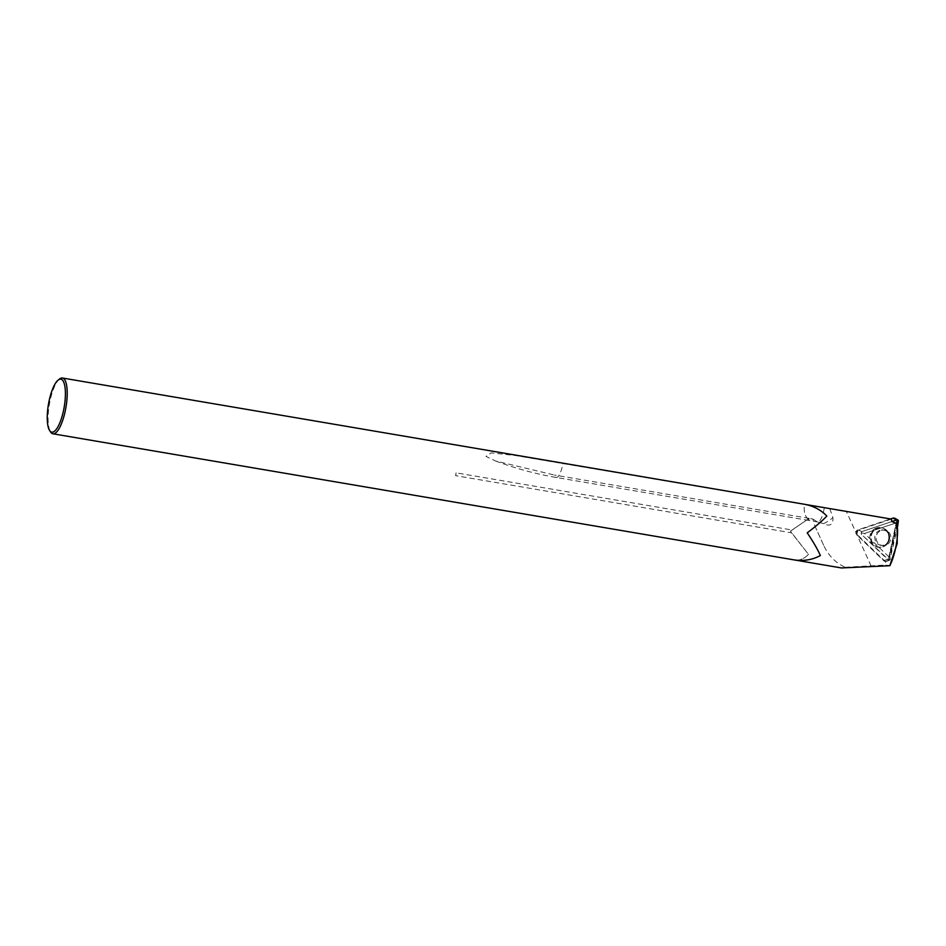 <?xml version="1.0" encoding="UTF-8"?>
<svg xmlns="http://www.w3.org/2000/svg" width="946" height="946" viewBox="0 0 946 946"><rect width="100%" height="100%" fill="white"/><g stroke="black" fill="none" stroke-linecap="round" stroke-linejoin="round"><path stroke-width="0.71" stroke-dasharray="4.73 3.55" d="M834.384 509.374L804.526 504.395C803.438 512.176 805.188 517.497 809.788 520.383L809.788 520.383C805.212 517.486 803.45 512.164 804.538 504.395L515.617 455.546L491.175 452.874L485.948 456.398L495.468 460.962L554.403 475.046A14.166 4.21 -80.3 0 0 556.213 477.47A14.166 4.21 -80.3 0 0 562.894 463.268M794.463 559.961L794.262 559.914C803.887 561.262 812.579 559.796 820.348 555.527C817.604 549.295 813.229 541.739 807.222 532.835C815.736 526.425 822.263 520.832 826.816 516.067C820.974 509.87 813.406 505.921 804.135 504.23L803.402 504.112M814.849 525.846L824.132 546.35L814.849 525.846L812.839 519.035L809.09 518.396L790.442 531.191L808.487 554.368C804.159 558.826 799.547 560.706 794.64 559.985M824.132 546.35C829.027 556.224 836.051 563.189 845.192 567.281L841.467 567.955M890.458 565.613L884.888 565.069L885.716 561.262L889.134 560.292L889.311 557.241L864.502 533.497L895.223 523.209L864.502 533.497L861.167 532.787L861.309 534.206L889.134 560.292M897.163 524.261L889.63 559.216M885.716 561.262A2.803 2.672 -84.4 0 1 884.297 560.564L857.443 534.845A2.803 2.672 -84.4 0 1 858.46 530.103L891.369 519.094M845.192 567.281L884.888 565.069M456.102 472.846A28.285 8.408 -80.3 0 0 455.641 475.661A4.245 1.265 -80.3 0 0 456.102 472.846L792.027 530.008L809.102 518.384L808.818 520.442L809.8 520.371L808.795 520.466L809.09 518.396M59.586 378.956A28.285 8.408 -80.3 0 0 49.369 404.486A28.285 8.408 -80.3 0 0 50.564 431.955M809.102 518.384L554.403 475.046M795.101 560.067C799.855 560.588 804.313 558.684 808.499 554.368L791.566 532.823L455.641 475.661M791.566 532.823L790.525 531.191L792.003 530.032M812.839 519.035L817.202 521.825A14.166 4.21 -80.3 0 0 817.592 521.967A14.166 4.21 -80.3 0 0 824.273 507.754M829.796 508.7L832.953 517.675C833.201 524.794 830.032 526.78 823.469 523.635L817.983 522.05M858.46 530.103L861.865 531.605L861.167 532.787L861.865 531.605L891.842 521.577L861.865 531.605L857.916 529.866A3.004 2.862 95.6 0 0 856.828 534.939L883.682 560.659A3.004 2.862 95.6 0 0 888.424 559.074L896.489 521.672A3.004 2.862 95.6 0 0 895.082 518.396M889.512 539.054A9.661 9.224 95.6 0 0 877.675 528.306A9.661 9.224 95.6 0 0 881.542 547.084A9.661 9.224 95.6 0 0 889.512 539.054M889.074 539.019A9.803 9.354 95.6 0 0 882.866 528.152A9.803 9.354 95.6 0 0 870.533 536.536A9.803 9.354 95.6 0 0 880.998 547.155A9.803 9.354 95.6 0 0 889.074 539.019M896.595 523.445L889.311 557.241L896.595 523.445M881.317 530.399A7.793 7.438 -84.4 0 1 890.919 538.534A7.793 7.438 -84.4 0 1 876.114 538.652A7.793 7.438 -84.4 0 1 881.317 530.399A7.793 7.438 95.6 0 0 882.76 545.558A7.793 7.438 95.6 0 0 890.919 538.534A7.793 7.438 95.6 0 0 881.317 530.399M897.671 526.295L889.784 560.186L888.164 559.926L861.309 534.206L861.167 532.787L864.502 533.497L889.311 557.241L889.784 560.186L886.473 561.297M896.264 519.685L896.489 521.672L888.424 559.074L883.682 560.659L856.828 534.939L857.916 529.866L890.541 518.952L857.916 529.866M876.552 527.963A9.909 9.46 95.6 0 0 880.525 547.226A9.909 9.46 95.6 0 0 882.417 527.998A9.909 9.46 95.6 0 0 876.552 527.963M877.675 528.306A9.661 9.224 -84.4 0 1 889.595 538.404A9.661 9.224 -84.4 0 1 871.384 539.622A9.661 9.224 -84.4 0 1 877.675 528.306M871.1 566.015L846.386 511.443M823.469 523.635A14.166 3.039 -39.2 0 0 832.953 517.675M857.443 534.845L856.828 534.939M884.297 560.564L883.682 560.659M880.064 530.268A7.793 7.438 95.6 0 0 881.506 545.44A7.793 7.438 95.6 0 0 889.666 538.416A7.793 7.438 95.6 0 0 880.064 530.268A7.793 7.438 -84.4 0 1 889.666 538.416A7.793 7.438 -84.4 0 1 874.861 538.522A7.793 7.438 -84.4 0 1 880.064 530.268M898.653 521.707L896.489 521.672M890.588 559.121L888.424 559.074M804.135 504.23L805.011 504.384M808.818 520.442L556.213 477.47C535.72 473.97 515.475 468.471 495.479 460.962M818.053 522.062L808.795 520.466M881.506 545.44L882.76 545.558L881.506 545.44C884.841 545.251 887.041 544.009 888.093 541.739C890.044 534.857 888.353 530.919 883.032 529.937L884.285 530.056L883.032 529.937C886.272 530.777 888.188 532.421 888.767 534.857C889.346 541.975 886.922 545.511 881.506 545.44"/><path stroke-width="1.42" d="M834.384 509.374L891.369 519.094L891.842 521.577L896.595 523.445C899.41 531.699 895.897 553.682 889.808 565.708L897.186 543.512L897.163 524.261L896.749 522.7L895.223 523.209M795.101 560.067L794.463 559.961M49.582 430.43A26.878 7.994 99.7 0 1 48.447 404.332A26.878 7.994 99.7 0 1 58.155 380.079A26.878 7.994 99.7 0 1 60.662 379.157A26.878 7.994 99.7 0 1 63.453 410.895A26.878 7.994 99.7 0 1 49.582 430.43L50.564 431.955A28.285 8.408 -80.3 0 0 52.917 433.788L841.467 567.955L889.808 565.708M52.917 433.788A28.285 8.408 -80.3 0 0 65.948 407.312A28.285 8.408 -80.3 0 0 62.401 378.01A28.285 8.408 -80.3 0 0 62.223 377.986A28.285 8.408 -80.3 0 0 59.586 378.956L58.155 380.079M794.64 559.997L794.262 559.926C803.887 561.274 812.59 559.807 820.359 555.539C817.616 549.307 813.229 541.739 807.222 532.846C815.748 526.425 822.275 520.832 826.828 516.067C820.974 509.859 813.418 505.921 804.135 504.218L803.402 504.1M891.842 521.577L896.796 519.922L898.381 520.335L897.671 526.295M898.05 520.099L895.082 518.396A3.004 2.862 95.6 0 0 892.847 518.183L890.541 518.952L892.847 518.183L896.264 519.685M898.381 520.335L896.749 522.7M896.796 519.922L892.847 518.183M805.011 504.384L837.257 509.87M62.401 378.01L804.135 504.218"/></g></svg>
